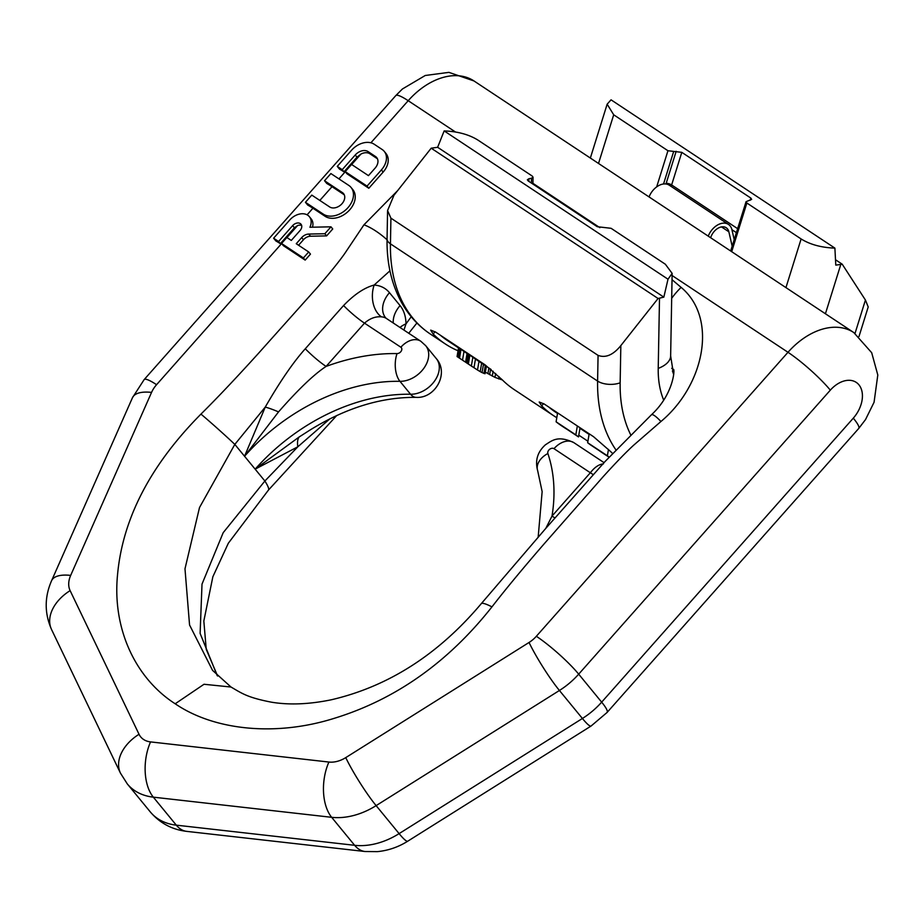 <?xml version="1.0" encoding="UTF-8"?>
<svg xmlns="http://www.w3.org/2000/svg" width="924" height="924" viewBox="0 0 924 924"><rect width="100%" height="100%" fill="white"/><g stroke="black" fill="none" stroke-linecap="round" stroke-linejoin="round"><path stroke-width="1.39" d="M855.023 333.402L865.43 300.034L842.214 264.195L840.794 264.46L825.421 313.767M630.688 434.777A152.714 103.361 123.5 0 1 620.154 382.802L620.836 345.599L658.073 298.498L663.836 297.135L668.006 279.21L672.141 273.377L665.361 264.241L611.099 228.309L597.25 226.703L528.205 180.954L527.35 179.81L528.898 178.736L528.851 181.381M531.404 183.079L531.496 178.251L533.044 177.165L532.189 176.022L477.939 140.09C468.895 134.477 457.634 131.427 444.155 130.919L437.63 147.286L431.196 148.198L658.073 298.498M437.63 147.286L663.836 297.135M531.496 178.251L528.898 178.736M668.006 279.21L444.155 130.919M620.836 345.599C613.224 354.955 605.636 358.212 598.071 355.382L390.921 218.156L387.572 210.568L393.947 195.299L431.196 148.198M750.161 200.3L750.854 198.083L751.662 199.411L746.049 201.686L746.869 203.014L801.12 238.958C810.152 244.56 821.413 247.62 834.892 248.117L611.053 99.827L607.149 104.181L613.698 114.795L667.948 150.739L681.796 152.345L671.633 184.95A8.039 5.44 123.5 0 0 671.274 186.532M835.596 259.806L842.214 264.195M834.892 248.117L835.781 265.107L840.794 264.46M865.43 300.034L868.202 306.964M556.791 417.706A168.78 114.241 -56.5 0 1 553.776 415.812A168.78 114.241 -56.5 0 1 541.626 405.855L539.2 402.009L544.201 404.007L593.52 436.682L610.672 451.593A168.78 114.241 -56.5 0 0 612.566 453.418M458.05 350.774A168.78 114.241 -56.5 0 1 445.264 343.924A168.78 114.241 -56.5 0 1 433.113 333.968L430.688 330.122L435.689 332.132L485.008 364.795L502.171 379.718A168.78 114.241 -56.5 0 0 514.322 389.674L553.776 415.812M557.507 413.455L555.994 412.462A164.761 111.527 -56.5 0 1 548.856 407.091M567.174 429.406A172.8 116.967 -56.5 0 1 564.183 427.523A172.8 116.967 -56.5 0 1 561.284 425.514L578.493 436.913L580.018 427.951A164.761 111.527 -56.5 0 1 578.701 426.865M458.535 347.886L447.493 340.575A164.761 111.527 -56.5 0 1 440.344 335.216M466.424 362.762L467.821 353.892L468.607 354.331L478.967 361.434L477.512 370.016L467.117 363.19L468.607 354.331M466.92 363.063L457.068 356.548L458.558 347.713L468.387 354.4M609.112 457.114A172.8 116.967 -56.5 0 1 607.391 455.786L587.664 442.723L589.177 433.806M607.553 456.156A172.8 116.967 -56.5 0 1 604.573 454.273L602.055 452.61A172.8 116.967 -56.5 0 1 599.145 450.589L590.332 444.756A172.8 116.967 -56.5 0 1 587.664 442.723M609.043 457.195A172.8 116.967 -56.5 0 1 607.969 456.433L601.674 452.263A172.8 116.967 -56.5 0 0 604.573 454.273M564.183 427.523L561.665 425.86A172.8 116.967 -56.5 0 1 556.098 421.806L557.611 412.889M578.493 436.913A172.8 116.967 -56.5 0 1 575.825 434.881L556.098 421.806M464.402 361.423L458.269 357.311L459.771 348.417M457.161 356.629L458.269 357.311M486.394 366.343L485.031 373.735L482.062 372.615A172.8 116.967 -56.5 0 1 480.226 371.621L477.512 370.016M466.331 362.693L467.117 363.19M502.425 379.972L494.975 377.385L485.331 372.153M587.918 441.21L578.794 435.169M607.391 455.786L608.466 449.422M575.825 434.881L577.338 425.964M465.592 362.208L467.059 353.488M462.52 360.164L464.021 351.328M459.528 358.142L461.03 349.249M485.031 373.735L486.301 366.285M483.968 373.492L485.296 365.627M482.062 372.615L483.46 364.403M480.226 371.621L481.647 363.201M473.989 367.764L475.456 359.043M471.367 366.031L472.857 357.23M468.376 364.021L469.866 355.163M498.625 378.898L499.006 376.622M494.975 377.385L495.634 373.458M492.273 376.114L493.116 371.194M489.651 374.694L490.586 369.126M487.907 373.7L488.877 367.995M750.854 198.083L681.796 152.345M281.554 243.474L283.322 245.634L305.163 260.106L310.464 254.112L308.697 251.963L296.257 243.717L301.674 237.607A8.085 5.833 140.6 0 1 308.743 234.072L324.855 233.726L330.977 226.819L309.91 227.258A14.126 10.187 -39.4 0 0 309.401 216.713A14.126 10.187 -39.4 0 0 289.801 219.935L273.608 238.219L278.574 241.499L292.642 225.618A6.041 4.354 140.6 0 1 301.028 224.243A6.041 4.354 140.6 0 1 300.057 230.526L291.291 240.425L286.856 237.491L281.554 243.474L303.395 257.946L308.697 251.963M298.567 245.253L303.442 239.755L301.674 237.607M330.977 226.819L332.744 228.967L326.622 235.886L310.51 236.221A8.085 5.833 -39.4 0 0 303.442 239.755M312.497 227.2A14.126 10.187 -39.4 0 0 311.169 218.873L309.401 216.713M307.08 214.83L312.924 208.235L325.075 216.285A19.416 13.987 -39.4 0 0 348.267 211.33A19.416 13.987 -39.4 0 0 352.818 189.605L351.051 187.445A19.416 13.987 -39.4 0 0 348.775 185.401L330.896 173.562L324.532 180.746L342.4 192.585A9.714 6.999 140.6 0 1 343.543 193.613A9.714 6.999 140.6 0 1 341.268 204.47A9.714 6.999 140.6 0 1 329.672 206.953L311.804 195.114L305.44 202.298L323.308 214.137A19.416 13.987 -39.4 0 0 346.5 209.182A19.416 13.987 -39.4 0 0 351.051 187.445M377.442 158.789A10.141 7.311 -39.4 0 0 377.281 158.674L369.854 153.754A10.141 7.311 -39.4 0 0 360.926 154.065L357.011 157.149L344.005 171.829A40.182 6.029 -138.5 0 0 339.512 169.115L337.26 166.378L342.227 169.669L355.232 154.989A10.141 7.311 140.6 0 1 368.087 151.594L375.514 156.526A10.141 7.311 140.6 0 1 376.703 157.588A10.141 7.311 140.6 0 1 375.086 168.145L368.457 175.641L351.57 164.449L345.206 171.633L367.047 186.105L381.404 169.9A17.799 12.832 -39.4 0 0 384.245 151.374A17.799 12.832 -39.4 0 0 382.155 149.503L374.208 144.236A17.799 12.832 -39.4 0 0 351.617 150.173L337.26 166.378M345.206 171.633L346.974 173.793L368.815 188.265L383.171 172.06A17.799 12.832 -39.4 0 0 386.013 153.534L384.245 151.374M301.663 225.525A6.041 4.354 -39.4 0 0 297.563 225.572L294.421 227.778L280.353 243.67A40.182 6.029 -138.5 0 0 275.86 240.956L273.608 238.219M672.025 279.683L681.127 287.387C718.375 318.491 704.065 385.608 660.937 421.506A36.486 5.59 -124.6 0 0 651.339 414.876L605.058 461.515L545.703 528.482L481.288 603.649C438.45 654.446 388.438 686.497 331.254 699.791C309.136 704.342 289.2 705.139 271.448 702.182C247.47 697.539 242.03 693.462 231.012 687.029L204.008 684.268L175.19 703.776C214.195 730.434 275.71 736.821 334.58 718.225C395.772 699.341 448.232 662.231 491.961 606.872A32.04 4.655 -145.4 0 0 481.288 603.649M397.69 190.575L363.975 224.786L344.617 253.707C338.865 261.85 329.776 273.1 317.336 287.445L257.819 354.065C235.62 378.551 216.666 398.567 200.958 414.102C150.531 465.015 122.73 518.468 117.567 574.462C112.127 628.459 135.274 678.147 175.19 703.776M319.831 200.439L332.016 186.683L344.167 194.733L342.4 192.585M681.127 287.387A60.949 46.385 130.8 0 0 671.69 298.313M672.383 371.021L673.677 372.002M671.713 368.295L673.434 369.981M217.614 676.01L206.237 649.353L203.834 621.02L212.855 576.772L228.32 543.254L268.434 490.101A32.04 4.886 -131.5 0 0 264.876 481.011L223.192 532.686L202.01 584.118L200.115 633.402L217.209 675.606M389.951 270.813L374.139 285.054C364.437 287.641 354.25 294.456 343.578 305.532L305.29 348.764C293.335 362.104 279.984 381.543 265.257 407.08L234.823 444.398L199.515 507.53L184.985 568.814L189.559 624.982L212.566 670.397L231 687.029M329.926 418.78L297.84 446.789L264.876 481.011L255.151 469.161L299.122 437.006A24.116 10.499 -120.1 0 0 297.84 446.789L255.151 469.161L244.548 456.248L278.528 411.908A24.116 3.915 24.8 0 0 265.257 407.08L244.548 456.248L234.823 444.398A32.04 0.97 41.8 0 0 200.958 414.102M411.238 316.747L405.994 323.862L403.938 330.076M400.854 347.228A20.097 13.606 -56.5 0 1 420.79 341.245L386.382 318.445A20.097 13.606 123.5 0 0 381.497 316.863C375.618 316.285 369.947 318.376 364.506 323.146L400.854 347.228A4.019 2.899 140.6 0 1 401.247 351.074A4.019 2.899 140.6 0 1 397.031 353.592A20.097 10.626 91 0 0 399.965 381.323A24.116 17.371 140.6 0 0 423.827 368.306A24.116 17.371 140.6 0 0 425.687 345.668L436.301 358.593C449.411 373.296 435.262 398.694 416.123 397.366C381.196 397.031 345.772 407.946 309.875 430.122L299.122 437.006M673.688 372.626A60.949 37.133 -47.4 0 1 672.406 371.102M312.924 208.235A40.182 6.029 -138.5 0 0 307.68 205.036L305.44 202.298M332.016 186.683A40.182 6.029 -138.5 0 0 326.784 183.483L324.532 180.746M326.622 235.886L324.855 233.726M305.163 260.106L303.395 257.946M280.353 243.67L278.574 241.499M368.815 188.265L367.047 186.105M344.005 171.829L342.227 169.669M363.975 224.786A36.486 13.848 41.1 0 1 387.052 239.79M397.031 353.592A191.291 137.849 -39.4 0 0 326.091 366.424C314.148 374.22 298.29 389.385 278.528 411.908M343.578 305.532A24.116 3.684 41.4 0 0 364.506 323.146L326.091 366.424A24.116 3.615 41.6 0 1 305.29 348.764M603.441 463.894C598.995 464.264 594.629 467.221 590.344 472.753L553.984 448.671A4.019 2.899 -39.4 0 0 549.595 449.341A4.019 2.899 -39.4 0 0 547.874 453.511A191.291 137.849 140.6 0 1 552.009 516.077L545.795 528.378M593.266 474.578A24.116 3.546 -138.3 0 1 590.344 472.753L552.009 516.077A24.116 3.627 -138.5 0 0 555.024 517.925M708.234 236.14A16.078 10.88 -56.5 0 1 728.447 224.405A16.078 10.88 -56.5 0 1 731.947 229.776L734.21 239.639M732.166 246.188L728.851 231.785A12.058 8.166 123.5 0 0 726.229 227.754A12.058 8.166 123.5 0 0 710.66 237.734M649.052 196.928A16.078 10.88 -56.5 0 1 669.265 185.193L728.447 224.405M663.663 400.057A104.481 70.721 -56.5 0 1 658.223 368.399L659.505 298.233M658.223 368.399A32.144 16.216 1 0 0 670.639 355.913L672.141 273.377M598.521 163.456L613.698 114.795M387.064 238.75A16.078 8.108 1 0 0 390.448 243.844A168.78 114.241 123.5 0 0 430.469 334.13C417.833 325.675 407.831 314.449 400.438 300.45C391.106 282.386 386.636 261.827 387.064 238.75L387.572 210.984M615.904 449.873A168.78 114.241 -56.5 0 1 597.597 381.081L390.448 243.844L390.921 218.156M620.154 382.802A16.078 8.108 -179 0 1 597.597 381.081L598.071 355.382M543.647 403.649L541.626 405.855M435.146 331.774L433.113 333.968M801.12 238.958L785.943 287.618M656.675 186.902L667.948 150.739M746.869 203.014L731.692 251.675M663.536 183.992L673.573 151.779M676.172 151.293L666.204 183.252A12.058 8.166 123.5 0 0 665.996 183.992M666.204 183.252A4.019 1.167 -162.7 0 1 671.633 184.95L737.629 228.667M736.393 232.652L731.924 229.683M338.935 178.886L345.276 171.725M351.663 164.518L360.926 154.065M370.905 142.793L408.2 100.704A40.182 6.029 -138.5 0 0 395.807 95.588L402.425 88.981L425.248 75.491L448.879 72.361L473.989 80.954A66.309 44.883 123.5 0 0 408.2 100.704L455.497 132.028M281.624 243.566L156.572 384.696A24.532 17.683 140.6 0 0 151.559 392.4L70.674 575.398A24.532 17.683 140.6 0 0 70.12 590.621L139.027 734.268A24.532 17.683 -39.4 0 0 150.554 741.903L328.898 762.046A24.532 17.683 -39.4 0 0 345.749 757.622L529.048 642.469A24.532 17.683 -39.4 0 0 536.347 636.278L787.987 352.287L672.106 275.525M599.872 227.674L532.929 183.322M286.948 237.549L297.563 225.572M660.937 421.506L633.679 445.195C626.079 452.113 615.892 462.635 603.106 476.749L544.201 543.786C522.638 568.687 505.22 589.72 491.961 606.872M244.548 456.248A171.194 123.377 -39.4 0 1 399.965 381.323L410.568 394.248A171.194 123.377 -39.4 0 0 255.151 469.161M436.301 358.593A24.116 17.371 140.6 0 1 434.43 381.231A24.116 17.371 140.6 0 1 410.568 394.248A20.097 10.626 -89 0 0 416.123 397.366M386.382 318.445L385.631 317.787A24.116 17.371 140.6 0 1 389.478 292.689L400.08 305.613A44.202 29.926 -56.5 0 1 405.994 323.862A24.116 12.578 179.3 0 0 400 327.477M393.266 323.019A24.116 17.371 140.6 0 1 400.08 305.613M389.478 292.689A44.202 29.926 123.5 0 0 374.139 285.054A24.116 16.528 93.5 0 0 381.497 316.863M591.083 726.033L407.784 841.175C398.383 847.089 388.23 850.577 377.339 851.639L365.038 851.512L186.694 831.369A40.182 22.823 -83.6 0 1 176.299 825.155A64.726 46.639 140.6 0 1 150.289 811.907L127.304 783.91A64.726 46.639 140.6 0 0 153.326 797.158L331.658 817.313L354.643 845.31A64.726 46.639 -39.4 0 0 399.11 833.621L582.409 718.479A64.726 46.639 -39.4 0 0 601.663 702.148L578.69 674.15L830.318 390.159A26.126 17.683 123.5 0 1 858.939 384.834A26.126 17.683 123.5 0 1 853.302 418.156L601.663 702.148A40.182 6.029 -138.5 0 1 607.08 712.462L591.083 726.033A40.182 4.839 -122.1 0 1 582.409 718.479L559.424 690.482A64.726 46.639 -39.4 0 0 578.69 674.15A40.182 6.029 41.5 0 0 536.347 636.278M365.038 851.512A40.182 22.823 -83.6 0 1 354.643 845.31L176.299 825.155L153.326 797.158A40.182 22.823 96.4 0 1 150.554 741.903M328.898 762.046A40.182 22.823 96.4 0 0 331.658 817.313A64.726 46.639 -39.4 0 0 376.126 805.624L399.11 833.621A40.182 4.839 -122.1 0 0 407.784 841.175M345.749 757.622A40.182 4.839 57.9 0 0 376.126 805.624L559.424 690.482A40.182 4.839 57.9 0 1 529.048 642.469M830.318 390.159A40.182 6.029 41.5 0 0 787.987 352.287A66.309 44.883 123.5 0 1 853.776 332.548L871.69 352.714L877.8 375.005L874.069 402.252L865.511 419.6L858.719 428.47A40.182 6.029 -138.5 0 0 853.302 418.156M139.027 734.268A40.182 27.443 154.4 0 0 120.478 773.18L127.304 783.91M70.12 590.621A40.182 27.443 154.4 0 0 51.559 629.544L120.478 773.18M70.674 575.398A40.182 15.974 -156.2 0 0 51.594 580.688C44.433 597.066 44.421 613.34 51.559 629.544M151.559 392.4A40.182 15.974 -156.2 0 0 132.478 397.69L51.594 580.688M156.572 384.696A40.182 6.029 -138.5 0 0 144.167 379.579L132.478 397.69M310.51 236.221L308.743 234.072M294.421 227.778L292.642 225.618M325.075 216.285L323.308 214.137M383.171 172.06L381.404 169.9M377.281 158.674L375.514 156.526M369.854 153.754L368.087 151.594M357.011 157.149L355.232 154.989M547.874 453.511A20.097 13.433 161.4 0 0 537.676 470.697L542.145 491.614L538.172 537.052M553.984 448.671A20.097 13.606 -56.5 0 1 573.919 442.688C557.934 435.077 552.206 440.482 545.403 444.814C537.491 451.963 534.904 460.591 537.676 470.697M728.851 231.785L721.494 226.911M590.355 158.039L607.149 104.181M445.264 343.924L430.469 334.13M858.997 336.498L868.225 306.895M589.073 434.372L579.949 428.32M491.152 369.508L478.978 361.434M472.626 366.874L466.377 362.728M746.049 201.686L730.676 250.993M533.033 177.235L532.905 184.072M673.631 374.659L670.639 355.913M268.434 490.101L336.763 415.477M408.743 333.264L416.909 323.007M673.688 373.273L672.915 372.742M186.694 831.369C172.014 829.625 159.887 823.134 150.289 811.907M395.807 95.588L144.167 379.579M853.776 332.548L473.989 80.954M858.719 428.47L607.08 712.462M425.687 345.668L420.79 341.245M604.042 462.635L573.919 442.688M673.307 369.508C675.097 367.128 674.335 393.774 651.339 414.876"/></g></svg>

